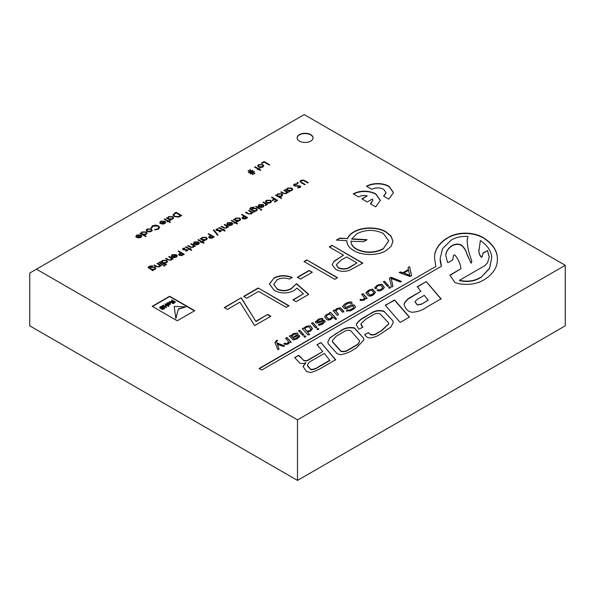 <?xml version="1.0" encoding="UTF-8"?>
<svg xmlns="http://www.w3.org/2000/svg" width="595" height="595" viewBox="0 0 595 595"><rect width="100%" height="100%" fill="white"/><g stroke="black" fill="none" stroke-linecap="round" stroke-linejoin="round"><path stroke-width="0.89" d="M310.716 134.611A7.958 4.596 0 0 0 302.037 133.615A7.958 4.596 0 0 0 297.128 137.854A7.958 4.596 0 0 0 299.456 141.104A7.958 4.596 0 0 0 308.128 142.101A7.958 4.596 0 0 0 313.044 137.854A7.958 4.596 0 0 0 310.716 134.611M313.037 138.01A7.958 4.596 0 0 0 310.716 134.916A7.958 4.596 0 0 0 302.163 133.89A7.958 4.596 0 0 0 297.136 138.01M36.474 269.178L29.75 273.053L29.75 325.822L297.5 480.41L565.25 325.822L565.25 265.296L304.224 114.59L36.474 269.178L297.5 419.877L565.25 265.296M300.029 330.359L303.814 334.784L303.16 335.163L302.312 335.059L298.593 330.671L300.029 330.359L303.814 335.097M340.809 308.151L343.91 311.639L342.608 312.189L339.195 308.723L338.377 308.798L335.788 310.954L338.384 314.078L338.555 314.725L337.737 315.201L337.224 315.298L333.163 310.716L334.152 310.144L334.769 310.501L336.919 308.545L340.154 307.771L343.91 311.944M289.624 342.586L287.995 344.118L284.708 344.475L284.105 343.531L284.722 343.174L286.693 343.732L288.657 342.013L285.741 338.094L286.991 337.521L291.096 342.132L289.624 342.586M284.008 343.694L284.722 343.174M285.875 338.726L285.741 338.094L286.559 337.618M324.506 320.4L325.287 321.449L322.393 324.26L318.987 325.279L318.332 324.513L322.222 323.211L323.568 321.85L323.078 321.226L320.452 322.341L316.19 323.115L315.276 321.962L318.675 319.076L322.557 318.332L322.899 319.076L322.081 319.552L320.958 319.054L319.969 319.426L317.009 321.516L317.656 322.267L322.735 320.08L324.506 320.4L325.279 321.605M315.291 322.118L318.675 319.389L322.557 318.332L322.899 319.076M373.437 294.793L372.961 295.068C371.63 296.057 370.105 296.31 368.394 295.812L365.873 292.688L368.9 290.085L372.44 289.133L375.482 292.353L373.437 294.793M303.986 336.688L305.413 335.907L305.741 336.658L304.491 337.231L303.978 336.383L304.796 335.915L305.413 335.907L305.741 336.658M318.637 328.671L317.99 329.593L317.172 329.511L317.038 328.842L317.656 328.485L318.637 328.671M354.3 308.627L350.418 310.865L346.662 310.947L346.543 310.315L347.361 309.846L349.124 310.315L352.917 308.329L353.809 307.236L352.567 305.889L346.498 308.604L344.758 308.708L342.497 306.455L344.758 304.015L346.87 302.796L350.924 301.754L352.225 303.056L350.76 303.703L349.6 302.877L347.346 303.621L344.408 306.209L345.539 307.503L351.913 304.766L354.308 305.042L355.542 307.013L354.3 308.627M346.662 310.947L346.543 310.315L347.361 309.846M401.461 281.398L400.465 281.971L391.198 278.505L392.975 286.299L391.666 287.05L389.428 278.229L391.064 277.285L401.461 281.398M321.092 342.683L335.617 359.73L322.728 367.167C319.314 369.413 315.335 371.198 310.806 372.522L306.559 371.578L303.041 366.49L305.785 362.66C303.971 363.686 301.955 363.843 299.746 363.114L294.674 357.543L298.935 355.475L303.673 360.302C305.674 360.897 307.451 360.615 309.021 359.454L322.728 351.541L317.001 344.646L321.092 342.683L335.617 360.034M426.384 281.695L441.081 298.839L426.585 307.206C422.614 310.203 417.727 311.899 411.926 312.286L409.137 311.46C406.125 309.303 404.429 306.812 404.057 304C405.247 301.085 407.798 298.608 411.725 296.578L420.858 291.305L417.281 286.753L426.213 281.599L441.081 299.151M390.893 327.072L380.108 334.241C377.237 336.331 373.66 337.581 369.383 337.997L366.914 337.134L364.675 334.695L368.089 332.724L370.804 334.487C373.258 334.94 375.371 334.464 377.148 333.074L381.388 330.634L388.773 323.739L388.394 322.639L380.079 313.9C377.542 313.044 375.259 313.357 373.221 314.829L365.895 319.054L360.89 323.896L362.794 327.072L359.387 329.042L358.778 329.035L356.323 324.818L356.494 323.94C358.383 321.069 361.366 318.608 365.419 316.54L370.648 313.528C374.448 310.642 378.851 309.854 383.842 311.148L392.871 320.854L393.25 322.475L390.893 327.072M364.557 334.873L368.089 332.724M135.98 236.713L136.738 234.966L140.903 234.995L141.796 236.059L140.963 237.42L138.509 237.911L136.642 237.346L140.308 235.233L137.304 235.226L136.657 236.587L135.98 236.713L135.824 236.163M135.98 237.026L136.738 235.278L140.903 235.308L141.826 236.289M152.208 230.332L151.323 231.44L149.092 231.946L147.077 231.433L146.192 230.183L147.091 228.993L151.316 228.986L152.208 230.258M159.884 222.909L160.65 221.162L164.815 221.191L165.708 222.255L164.875 223.616L162.42 224.107L160.553 223.542L164.213 221.429L161.215 221.422L160.568 222.783L159.884 222.909L159.735 222.359M159.884 223.222L160.65 221.474L164.815 221.504L165.73 222.485M166.637 218.097L167.582 218.372L168.474 216.647L172.736 216.647L173.591 217.844L172.691 219.101L170.207 219.577L170.966 220.016L170.46 220.306L166.369 217.941L167.567 217.859M249.959 172.342L248.584 172.721L249.655 172.096L248.003 170.81L248.435 170.564L250.086 171.851L251.231 171.189L249.58 169.902L250.019 169.649L251.663 170.936L252.964 170.601L251.968 171.174L253.068 172.037L254.467 171.643L253.373 172.275L254.898 173.465L254.467 173.718L252.942 172.52L251.797 173.182L253.321 174.38L252.89 174.625L251.365 173.435L250.086 173.755L251.06 173.197L249.959 172.342M263.711 165.953L262.834 167.061L260.603 167.567L258.587 167.054L257.702 165.804L258.594 164.614L262.826 164.607L263.719 165.879M148.371 268.025L149.129 266.24L152.513 265.779L149.68 266.5L148.847 267.505L149.709 268.39L150.773 267.118L154.931 267.096L155.801 268.3L154.923 269.528L152.513 270.011L153.227 270.42L152.729 270.71L148.14 267.445M148.869 267.653L149.709 268.702L149.895 268.293M159.185 262.254L163.283 264.619L162.777 264.909L158.687 262.544L159.185 262.254L163.015 264.775M160.531 261.785L161.476 262.06L162.368 260.335L166.63 260.335L167.485 261.532L166.585 262.789L164.071 263.25L166.511 264.663L166.012 264.954L160.263 261.636L161.461 261.547M171.449 256.4L172.208 254.653L176.373 254.682L177.265 255.746L176.432 257.107L173.978 257.598L172.111 257.033L175.77 254.92L172.773 254.913L172.126 256.274L171.449 256.4L171.293 255.85M171.449 256.713L172.208 254.965L176.373 254.995L177.288 255.976M187.232 250.874L185.603 251.142L186.733 250.584L186.711 249.959L183.059 249.759L182.561 249.074L183.074 248.383L184.8 248.026L184.844 248.435L183.602 248.658L183.543 249.454L187.194 249.655L187.232 250.874L187.67 250.287M185.595 251.053L186.733 250.889L186.711 249.959M183.602 248.658L183.543 249.766L184.071 249.603M194.156 246.397L193.39 247.319L189.783 247.007L187.693 245.795L188.198 245.504L191.114 247.126L192.973 246.977L193.278 245.549L190.779 244.017L191.285 243.727L195.376 246.085L194.171 246.248M193.539 246.3L193.278 245.549M202.486 241.987L204.137 242.939L203.631 243.229L201.98 242.277L200.76 242.396L201.482 241.987L197.89 239.911L198.388 239.621L201.98 241.696L203.2 241.57L202.486 242.291L203.869 243.095M208.659 233.694L214.26 236.929L211.798 238.245L209.314 238.052L209.009 236.587L210.742 235.479L208.153 233.984L208.659 233.694L213.992 237.085M208.667 237.226L210.742 235.479M220.619 231.596L218.99 231.864L220.12 231.306L220.098 230.682L216.446 230.481L215.948 229.796L216.461 229.105L218.187 228.748L218.231 229.157L216.989 229.38L216.93 230.176L220.581 230.377L220.619 231.596L221.057 231.009M218.982 231.775L220.12 231.619L220.098 230.682M216.989 229.38L216.93 230.488L217.458 230.325M227.543 227.119L226.777 228.041L223.17 227.729L221.08 226.524L221.585 226.234L224.501 227.848L226.36 227.699L226.665 226.271L224.166 224.739L224.672 224.449L228.763 226.814L227.558 226.97M226.926 227.022L226.665 226.271M235.873 222.709L237.524 223.661L237.018 223.951L235.367 222.999L234.147 223.125L234.869 222.709L231.276 220.633L231.782 220.343L235.367 222.418L236.587 222.292L235.873 223.021L237.256 223.817M242.046 214.416L247.646 217.651L245.192 218.975L242.701 218.774L242.396 217.309L244.129 216.201L241.548 214.706L242.046 214.416L247.379 217.807M242.053 217.949L244.129 216.201M249.967 209.366L250.726 207.581L254.11 207.12L251.276 207.841L250.443 208.845L251.306 209.73L252.369 208.458L256.527 208.436L257.397 209.641L256.519 210.868L254.11 211.351L254.824 211.761L254.325 212.051L249.744 208.786M250.465 208.994L251.306 210.042L251.499 209.633M260.714 210.169L260.751 209.648L261.644 209.626L260.714 209.857L260.751 209.336L261.644 209.314L261.614 209.834M263.444 202.062L267.534 204.427L266.434 204.368L265.526 205.506L265.63 204.011L262.938 202.352L263.444 202.062L267.267 204.583M266.493 204.873L266.106 205.334M265.37 205.409L265.63 204.011M271.989 197.131L277.59 200.366L274.86 201.943L274.288 201.608L276.511 200.322L274.786 199.325L272.562 200.612L271.989 200.284L274.213 198.998L271.484 197.421L271.989 197.131L277.322 200.522M287.214 192.676L286.44 193.591L282.841 193.278L280.751 192.073L281.249 191.783L284.165 193.397L286.024 193.256L286.336 191.821L283.837 190.288L284.336 189.998L288.434 192.363L287.229 192.52M286.597 192.579L286.336 191.821M294.265 184.1L297.195 183.825L297.002 184.264L294.837 184.435L294.696 185.618L300.192 185.975L300.735 186.711L300.118 187.522L297.679 187.834L297.79 187.373L299.597 187.157L299.709 186.272L294.183 185.9L293.58 185.045L294.265 184.1L297.195 184.138M294.837 184.748L294.696 185.923L294.332 185.417L295.44 185.819M297.753 187.841L299.597 187.47L299.709 186.272M304.863 180.709L308.247 182.665L307.741 182.955L303.621 180.597L301.256 180.731L300.996 181.973L305.161 184.443L304.655 184.733L301.278 182.784L299.947 181.378L300.654 180.411L303.584 180.084L307.979 182.821M300.758 181.601L300.996 182.286L304.893 184.599M258.208 287.98L289.006 305.763L286.247 307.362L258.602 291.401L246.754 298.244L243.593 296.414L258.208 287.98L288.739 305.919M309.147 270.428L312.308 272.25L300.46 279.092L297.299 277.263L309.147 270.428L312.04 272.406M332.055 245.348L362.861 263.131L349.339 270.398C344.327 271.922 339.76 271.558 335.639 269.304L332.107 264.782L333.966 261.242L343.508 255.151L329.288 246.94L332.055 245.348L362.586 263.28M370.365 203.787L372.82 200.374L372.455 198.961L367.234 201.973L361.879 198.886L367.197 195.814A8.36 4.827 0 0 0 358.547 196.96L353.229 193.888A15.886 9.17 0 0 1 375.951 194.044L380.339 200.366L375.683 206.852L370.365 203.787M177.236 320.772L194.706 310.687L169.672 296.228L152.201 306.321L177.236 320.772M383.582 196.142L386.029 192.728L383.849 189.478A8.36 4.827 0 0 0 371.771 189.329L366.453 186.257A15.886 9.17 0 0 1 389.175 186.406L393.466 192.631L388.78 199.147L383.582 196.142M353.735 250.569C349.042 247.847 346.773 244.56 346.93 240.715L336.398 240.097L339.849 238.112L347.45 238.55C348.425 235.999 350.507 233.798 353.69 231.946C361.968 226.755 377.654 226.628 386.021 231.812L391.116 236.148L392.96 241.28L391.198 246.315L386.185 250.569C377.847 255.813 362.072 255.813 353.735 250.569M306.782 259.933L337.581 277.724L334.821 279.315L304.015 261.532L306.782 259.933L337.313 277.872M308.753 294.361L296.117 301.658L292.956 299.835L303.435 293.789L296.994 288.151L293.967 290.591C287.311 293.804 280.721 293.729 274.191 290.367L269.409 283.986L274.087 277.902C279.873 275.054 285.897 274.92 292.167 277.493L289.408 279.092C285.02 277.567 280.914 277.813 277.084 279.821L273.797 284.388L277.077 288.843C281.926 291.141 286.671 291.022 291.305 288.478L296.511 283.651L308.753 294.361M255.947 321.203L267.683 314.428L270.844 316.25L254.653 325.599L239.926 302.178L227.402 309.415L224.248 307.585L241.228 297.783L255.947 321.516L267.683 314.428M297.158 183.364L297.158 182.829L298.088 182.829L297.158 183.059L297.158 182.516L298.088 182.516L298.088 183.059M285.756 189.493L286.701 189.768L287.586 188.042L291.855 188.035L292.71 189.24L291.81 190.497L289.326 190.973L290.085 191.412L289.579 191.702L285.488 189.336L286.686 189.247M275.701 195.294L276.645 195.569L277.538 193.844L281.799 193.844L282.662 195.041L281.755 196.298L279.241 196.759L281.68 198.165L281.182 198.455L275.433 195.138L276.63 195.056M271.469 201.638L270.584 202.746L268.36 203.259L266.337 202.739L265.459 201.489L266.352 200.307L270.576 200.292L271.469 201.564M258.252 206.279L259.018 204.539L263.183 204.568L264.076 205.625L263.243 206.993L260.788 207.476L258.922 206.911L262.581 204.799L259.584 204.792L258.937 206.16L258.252 206.279L258.104 205.736M258.252 206.591L259.018 204.851L263.183 204.873L264.098 205.855M256.051 206.331L260.141 208.696L259.636 208.986L255.545 206.621L256.051 206.331L259.874 208.852M251.96 213.025L251.187 213.947L247.587 213.635L245.49 212.43L245.995 212.14L248.911 213.754L250.77 213.605L251.083 212.177L248.584 210.645L249.082 210.355L253.172 212.72L251.968 212.876M251.343 212.928L251.083 212.177M233.701 219.548L234.638 219.823L235.531 218.097L239.792 218.09L240.655 219.295L239.755 220.552L237.271 221.028L238.022 221.466L237.524 221.757L233.433 219.391L234.623 219.302M226.948 224.352L227.707 222.612L231.879 222.642L232.771 223.698L231.931 225.066L229.477 225.55L227.617 224.984L231.276 222.872L228.272 222.865L227.632 224.233L226.948 224.352L226.792 223.809M226.948 224.665L227.707 222.924L231.879 222.946L232.794 223.928M223.519 229.841L225.17 230.793L224.672 231.083L223.021 230.131L221.801 230.25L222.515 229.841L218.923 227.766L219.429 227.476L223.021 229.551L224.241 229.425L223.519 230.146L224.903 230.949M218.023 234.921L217.487 235.226L213.3 230.101L213.828 229.796L218.023 234.921M200.314 238.826L201.251 239.093L202.144 237.368L206.405 237.368L207.268 238.565L206.368 239.83L203.884 240.306L204.635 240.737L204.137 241.035L200.039 238.669L201.236 238.58M193.561 243.63L194.32 241.89L198.485 241.912L199.385 242.976L198.544 244.344L196.09 244.828L194.23 244.262L197.89 242.15L194.885 242.143L194.245 243.511L193.561 243.63L193.405 243.087M193.561 243.943L194.32 242.195L198.485 242.225L199.407 243.206M190.132 249.112L191.783 250.071L191.285 250.361L189.634 249.402L188.414 249.528L189.128 249.112L185.536 247.044L186.042 246.754L189.634 248.822L190.854 248.703L190.132 249.424L191.516 250.22M178.649 251.023L184.249 254.258L181.787 255.575L179.296 255.374L178.991 253.909L180.731 252.801L178.143 251.313L178.649 251.023L183.974 254.407M178.656 254.556L180.731 252.801M172.044 259.167L171.271 260.089L167.671 259.77L165.581 258.565L166.079 258.275L168.995 259.889L170.854 259.747L171.167 258.319L168.668 256.787L169.166 256.49L173.264 258.855L172.059 259.011M171.427 259.07L171.167 258.319M163.856 266.091L163.893 265.571L164.785 265.549L163.856 265.779L163.893 265.258L164.785 265.236L164.756 265.757M160.338 265.92L159.572 266.843L155.964 266.53L153.874 265.325L154.38 265.035L157.296 266.649L159.155 266.5L159.46 265.072L156.961 263.54L157.467 263.25L161.557 265.615L160.352 265.772M159.72 265.824L159.46 265.072M264.091 161.528L269.691 164.756L269.185 165.046L264.165 162.145L262.008 163.394L261.436 163.06L264.091 161.528L269.423 164.912M259.137 169.114L260.788 170.066L260.283 170.356L258.632 169.404L257.412 169.523L258.133 169.114L254.541 167.039L255.047 166.749L258.632 168.824L259.851 168.697L259.137 169.419L260.521 170.222M174.402 213.308L176.135 212.303L181.735 215.539L178.626 217.101L174.268 216.535L172.989 214.899L176.135 212.303M168.809 221.258L170.46 222.218L169.962 222.508L168.311 221.548L167.083 221.675L167.805 221.258L164.213 219.191L164.718 218.9L168.311 220.968L169.53 220.849L168.809 221.571L170.192 222.366M151.175 227.907L152.432 225.825L155.726 225.059L158.434 225.795L159.646 227.461L158.329 229.216L154.715 229.953L154.819 229.506L157.787 228.867L158.872 227.394L157.891 226.063L153.012 226.152L151.948 227.848L151.13 227.558M140.145 233.396L141.082 233.671L141.974 231.946L146.236 231.938L147.099 233.143L146.199 234.4L143.678 234.854L146.117 236.267L145.619 236.557L139.877 233.24L141.067 233.151M497.346 260.684C496.966 267.75 492.868 273.938 485.059 279.233L483.118 280.357C476.342 284.053 468.406 285.191 459.325 283.778L454.967 282.566L449.88 275.106L460.961 268.709C460.396 263.882 458.388 259.338 454.922 255.054L453.628 255.054L452.646 259.963L448.288 262.484L447.566 262.499L445.819 255.634C445.796 251.938 447.745 248.673 451.657 245.847L452.646 245.274C455.614 243.772 458.552 243.712 461.482 245.103C464.368 247.751 466.16 250.666 466.852 253.842L470.913 262.797L471.835 261.406L470.444 257.055C468.391 251.343 467.298 245.564 467.164 239.726L467.982 236.423C461.482 236.111 455.941 237.301 451.345 240.001L442.524 248.665L440.144 258.684L441.423 266.277L261.77 370.008L259.137 368.491L435.867 266.456L434.566 258.156L434.737 254.31C435.778 248.487 439.467 243.34 445.789 238.878L449.404 236.788C455.235 233.738 462.077 232.608 469.938 233.404C474.691 233.984 478.819 235.233 482.314 237.167L484.598 238.483C493.805 244.843 498.06 252.243 497.346 260.684M356.494 347.874L353.378 349.674C349.89 352.121 345.65 353.802 340.66 354.732L337.082 353.608L328.284 343.806L327.778 342.051L329.89 337.804L340.325 331.028C344.327 327.919 349.049 326.886 354.508 327.912L363.642 338.272L363.976 339.812L356.494 347.874M409.472 317.09L400.643 322.185L399.833 322.074L385.292 305.22L394.782 300.14L409.472 317.09M409.613 266.731L411.554 275.574L409.948 276.497L399.215 272.577L400.338 271.93L402.927 272.681L408.349 269.542L408.148 267.423L409.613 266.731L411.554 275.879M388.728 287.779L390.201 286.954L390.521 287.712L389.085 288.196L388.751 287.445L389.569 286.969L390.201 286.954L390.521 287.712M389.085 288.196L388.751 287.749M330.537 312.382L336.539 318.883L335.587 319.426L333.133 317.261L331.222 319.158C329.875 320.095 328.395 320.251 326.789 319.634L324.595 316.763L326.172 314.748L329.556 313.312L329.444 312.858L330.404 312.308L336.539 319.188M307.526 332.047L309.504 334.487L308.039 334.985L302.208 328.589L303.948 328.098L306.127 326.32L310.322 325.755L312.501 328.663L310.531 331.103L307.526 332.047L309.504 334.799M383.225 288.939L381.886 289.906C380.562 290.903 379.037 291.148 377.319 290.658L377.193 289.981L377.84 289.609L379.461 290.003L381.759 288.843L382.682 287.616L380.599 285.183L378.948 285.377L376.836 286.597L376.285 287.385L376.851 288.292L375.415 288.761L374.627 287.727L377.84 284.923L381.886 284.239L384.355 287.378L383.225 288.939M365.553 298.549L363.999 300.237L360.511 300.512L360.064 299.672L360.726 299.292L362.66 299.865L364.586 298.043L361.701 294.235L363.166 293.744L367.055 298.274L366.066 298.846L365.553 298.549M359.945 299.925L360.726 299.292M299.411 335.639L299.716 336.324L297.299 338.748L293.209 339.968L289.319 336.026L290.925 335.617L293.58 333.564L297.158 332.999L298.274 334.383L296.31 336.48L292.896 337.893L294.532 339.038L297.128 337.7L298.735 335.632L299.411 335.639L299.702 336.48M298.013 336.688L297.946 336.086M384.519 281.219L388.609 285.831L387.933 286.225L387.271 286.202L383.396 281.71L384.519 281.219L388.609 286.143M383.336 281.874L384.043 281.338M312.948 322.735L316.867 327.25L316.049 327.726L315.536 327.823L311.512 323.211L312.948 322.735L316.867 327.562M274.92 342.601L276.601 340.34L277.374 340.243L276.571 341.463L276.913 342.958L284.41 345.792L283.592 346.461L277.419 344.393L279.055 349.079L277.902 349.748L274.92 342.408M274.92 342.913L276.601 340.652L277.582 340.526M297.5 419.877L297.5 480.41M194.439 310.843L169.672 296.541L152.469 306.477M178.21 306.581L174.194 306.403L175.845 318.318L178.418 308.842L185.819 306.923L178.21 306.581M174.513 308.701L174.194 306.403M175.845 318.318L174.521 308.716M175.845 318.63L178.418 308.842M178.418 309.155L185.819 306.923M171.985 303.004L173.524 303.13L175.465 302.067L171.94 300.029L171.449 300.304L172.862 301.122L172.029 301.606L169.203 301.606L171.449 302.193L172.334 303.16M172.334 303.465L172.773 303.212M173.13 303.517L173.524 303.13M173.524 303.443L173.926 302.952M173.926 303.264L175.465 302.067M172.595 301.278L171.449 300.304M169.687 301.732L169.203 301.606M170.661 302.498L171.1 302.238M170.088 304.149L170.438 303.435L169.56 302.624L167.083 302.825L166.823 303.792L168.058 304.506L170.088 304.462L170.349 303.896M170.349 304.209L170.438 303.643M167.083 304.357L167.619 304.357M167.619 304.662L168.058 304.506M168.058 304.818L168.497 304.558M168.854 304.871L169.292 304.506M169.292 304.818L169.731 304.357M165.06 306.343L166.868 305.295L168.363 306.165L168.854 305.882L165.321 303.844L164.837 304.127L166.422 305.042L164.614 306.083L163.03 305.168L162.547 305.451L166.072 307.489L166.555 307.206L165.06 306.343M165.328 306.499L166.868 305.295M166.868 305.607L168.363 306.165M168.363 306.47L168.854 305.882M166.154 305.198L164.837 304.127M166.072 307.489L162.547 305.451M166.072 307.793L166.555 307.206M163.997 307.92L161.528 308.991L163.469 308.939L164.57 307.846L163.692 307.184L160.248 307.898L160.91 306.901L163.164 306.618L161.84 306.313L160.427 306.67L159.542 307.637L160.427 308.299L163.997 307.719M160.65 308.589L160.955 308.203M160.955 308.507L161.662 307.994M161.662 308.307L163.03 307.563M163.03 307.875L163.513 307.489M161.929 309.117L161.528 308.991M162.279 309.474L162.762 309.14M162.762 309.452L163.075 309.065M163.075 309.378L163.469 308.939M163.469 309.251L163.781 308.812M163.781 309.125L164.042 308.656M164.042 308.969L164.265 308.478M164.265 308.79L164.443 308.277M164.443 308.589L164.525 308.121M164.525 308.433L164.57 307.846M160.204 307.771L160.382 307.258M160.382 307.57L160.695 307.027M160.695 307.34L160.91 306.901M160.91 307.213L161.223 306.775M161.223 307.087L161.438 306.7M162.718 307.184L163.164 306.618M167.44 303.182L168.407 304.149L169.82 303.591L168.407 302.773L167.418 303.539M172.729 302.825L174.543 302.089L173.309 301.375L172.029 302.267L172.729 302.825M174.268 302.245L173.309 301.687L172.081 302.498M169.754 303.748L168.407 303.086L167.44 303.495M383.842 196.298L386.021 192.884M393.466 192.787L389.175 186.718A15.886 9.17 0 0 0 366.721 186.413M370.633 203.936L372.812 200.53M367.197 195.814L362.147 199.042M380.339 200.522L375.951 194.349A15.886 9.17 0 0 0 353.497 194.052M336.889 240.127L339.849 238.112M339.849 238.417L347.45 238.55M347.45 238.863C348.425 236.312 350.507 234.11 353.69 232.251L353.69 231.946M353.69 232.251C361.968 227.059 377.654 226.933 386.021 232.124L386.021 231.812M386.021 232.124L391.064 236.386L392.953 241.436M351.66 238.803L367.1 239.703L363.649 241.696L351.065 241.272C350.946 244.404 352.79 247.089 356.584 249.327C365.427 253.455 374.24 253.373 383.016 249.067L388.728 240.871L383.269 233.418C374.322 229.306 365.486 229.439 356.755 233.82L351.66 239.108L366.609 239.986M383.016 249.067L388.728 241.027M356.584 249.327L356.584 249.015C365.427 253.15 374.24 253.061 383.016 248.755M351.065 240.96C350.946 244.099 352.79 246.784 356.584 249.015M332.114 264.939L333.966 261.242M333.966 261.555L343.508 255.151M329.556 247.096L332.055 245.653M336.324 264.961L338.391 268.01C343.203 269.788 347.502 269.275 351.303 266.463L356.933 262.901L346.669 256.973L341.203 260.045L336.316 264.797L338.391 267.698C343.203 269.476 347.502 268.962 351.303 266.151L356.933 262.901M304.283 261.688L306.782 260.246M297.574 277.419L309.147 270.732M293.231 299.992L303.435 293.789M269.409 284.142L274.087 277.902M274.087 278.215C279.873 275.366 285.897 275.225 292.167 277.805M273.804 284.536L277.077 288.843M277.077 289.155C281.926 291.453 286.671 291.327 291.305 288.791L291.305 288.478M291.305 288.791L296.511 283.651M296.511 283.956L308.545 294.488M243.861 296.57L258.208 288.292M267.683 314.74L270.576 316.406M224.516 307.741L241.228 297.783M241.228 298.095L255.947 321.516M300.735 181.758L300.996 182.286M299.962 181.535L300.654 180.411M300.654 180.724L303.584 180.084M303.584 180.397L304.863 181.021M298.088 182.829L298.088 183.364M295.44 186.131L299.025 185.662M299.025 185.967L300.192 185.975M300.192 186.28L300.713 186.86M299.597 187.47L299.709 186.585L299.597 187.47M293.595 185.201L294.265 184.413M286.701 189.768L287.586 188.042M287.586 188.355L291.855 188.035M291.855 188.347L292.703 189.396M289.81 191.568L289.326 190.973M287.37 189.478L288.025 190.534L291.297 190.519L291.989 189.411M288.025 190.221L291.297 190.207L292.004 189.255L291.342 188.325L288.077 188.34L287.355 189.314L288.025 190.534M284.105 190.445L284.336 189.998M284.336 190.311L288.159 192.52M281.019 192.23L281.249 191.783M281.249 192.096L284.165 193.397M284.165 193.71L286.024 193.256M286.024 193.561L286.336 192.133M276.645 195.569L277.538 193.844M277.538 194.156L281.799 193.844M281.799 194.149L282.647 195.197M281.413 198.321L279.241 196.759M277.315 195.279L277.977 196.335L281.249 196.32L281.933 195.212M277.977 196.03L281.249 196.015L281.948 195.056L281.294 194.126L278.021 194.141L277.3 195.123L277.977 196.335M274.555 201.764L276.511 200.322M272.257 200.433L274.213 198.998M265.467 201.653L266.352 200.307M266.352 200.612L270.576 200.292M270.576 200.604L271.469 201.764M266.181 201.675L266.843 202.761L270.085 202.769L270.732 201.683M266.843 202.449L270.085 202.456L270.747 201.526L270.071 200.582L266.858 200.589L266.166 201.519L266.843 202.761M265.697 205.297L265.63 204.323L265.697 205.297M259.204 207.06L262.581 204.799M259.926 206.911L262.707 207.023L263.384 206.197L263.035 205.119L259.926 206.911L262.707 206.718L263.384 206.197L263.035 205.431M261.644 209.626L261.614 210.147M254.556 211.917L254.11 211.351M249.759 208.942L250.726 207.581M250.726 207.893L254.11 207.432M251.521 210.161L252.369 208.458M252.369 208.771L256.527 208.436M256.527 208.748L257.382 209.797M252.131 209.857L252.801 210.905L255.976 210.913L256.668 209.804M252.801 210.593L255.976 210.6L256.683 209.648L256.006 208.711L252.845 208.763L252.109 209.7L252.801 210.905M248.851 210.801L249.082 210.355M249.082 210.667L252.905 212.876M245.765 212.586L245.995 212.14M245.995 212.445L248.911 213.754M248.911 214.059L250.77 213.605M250.77 213.917L251.083 212.489M242.076 218.105L242.396 217.621M242.849 218.12L243.199 218.789L246.568 217.919L244.701 216.528L243.712 217.093L243.199 218.484L246.568 217.606M243.199 218.789L242.82 218.268M234.638 219.823L235.531 218.097M235.531 218.402L239.792 218.09M239.792 218.402L240.648 219.451M237.755 221.623L237.271 221.028M235.315 219.525L235.97 220.589L239.242 220.574L239.934 219.466M235.97 220.276L239.242 220.262L239.949 219.31L239.287 218.38L236.014 218.395L235.293 219.369L235.97 220.589M234.415 223.281L234.869 222.709M231.544 220.79L231.782 220.343M231.782 220.656L235.367 222.418M235.367 222.731L236.089 222.002M227.9 225.133L231.276 222.872M228.621 224.984L231.403 225.096L232.08 224.27L231.723 223.192L228.621 224.984L231.403 224.791L232.08 224.27L231.723 223.504M224.434 224.895L224.672 224.449M224.672 224.761L228.495 226.97M221.347 226.68L221.585 226.234M221.585 226.539L224.501 227.848M224.501 228.16L226.36 227.699M226.36 228.011L226.665 226.583M222.069 230.406L222.515 229.841M219.198 227.922L219.429 227.476M219.429 227.788L223.021 229.551M223.021 229.856L223.735 229.135M220.12 231.619L220.098 230.994L220.12 231.619M215.97 229.953L216.461 229.105M216.461 229.417L218.187 228.748M216.989 229.692L216.93 230.488L216.989 229.692M217.458 230.629L218.499 230.206M218.499 230.518L219.763 230.124M219.763 230.436L220.581 230.377M220.581 230.689L221.028 231.165M213.471 230.31L213.828 229.796M213.828 230.109L217.844 235.018M208.689 237.383L209.009 236.892M209.462 237.39L209.812 238.067L213.181 237.197L211.314 235.806L210.325 236.364L209.812 237.755L213.181 236.884M209.812 238.067L209.433 237.539M201.251 239.093L202.144 237.368M202.144 237.68L206.405 237.368M206.405 237.68L207.253 238.729M204.368 240.893L203.884 240.306M201.928 238.803L202.583 239.867L205.855 239.852L206.539 238.744M202.583 239.554L205.855 239.54L206.562 238.588L205.9 237.658L202.627 237.673L201.906 238.647L202.583 239.867M201.028 242.552L201.482 241.987M198.157 240.068L198.388 239.621M198.388 239.934L201.98 241.696M201.98 242.001L202.702 241.28M194.513 244.411L197.89 242.15M195.234 244.262L198.016 244.374L198.685 243.548L198.336 242.47L195.234 244.262L198.016 244.069L198.685 243.548L198.336 242.782M191.047 244.173L191.285 243.727M191.285 244.039L195.108 246.241M187.96 245.951L188.198 245.504M188.198 245.817L191.114 247.126M191.114 247.431L192.973 246.977M192.973 247.289L193.278 245.861M188.682 249.684L189.128 249.112M185.811 247.2L186.042 246.754M186.042 247.059L189.634 248.822M189.634 249.134L190.348 248.412M186.733 250.889L186.711 250.264L186.733 250.889M182.583 249.231L183.074 248.383M183.074 248.688L184.8 248.026M183.602 248.963L183.543 249.766L183.602 248.963M184.071 249.907L185.112 249.483M185.112 249.796L186.376 249.402M186.376 249.707L187.194 249.655M187.194 249.967L187.641 250.436M178.679 254.712L178.991 254.221M179.452 254.72L179.802 255.396L183.171 254.526L181.304 253.135L180.307 253.693L179.802 255.084L183.171 254.214M179.802 255.396L179.422 254.868M172.394 257.181L175.77 254.92M173.115 257.033L175.904 257.144L176.574 256.311L176.224 255.24L173.115 257.033L175.904 256.832L176.574 256.311L176.224 255.553M168.935 256.936L169.166 256.49M169.166 256.802L172.989 259.011M165.849 258.721L166.079 258.275M166.079 258.587L168.995 259.889M168.995 260.201L170.854 259.747M170.854 260.06L171.167 258.624M161.476 262.06L162.368 260.335M162.368 260.647L166.63 260.335M166.63 260.647L167.478 261.688M166.243 264.812L164.071 263.25M162.145 261.77L162.807 262.826L166.079 262.819L166.764 261.703M162.807 262.521L166.079 262.507L166.779 261.555L166.124 260.625L162.852 260.64L162.13 261.614L162.807 262.826M164.785 265.549L164.756 266.069M157.229 263.697L157.467 263.25M157.467 263.563L161.29 265.772M154.142 265.482L154.38 265.035M154.38 265.34L157.296 266.649M157.296 266.962L159.155 266.5M159.155 266.813L159.46 265.385M152.96 270.576L152.513 270.011M148.155 267.601L149.129 266.24M149.129 266.553L152.513 266.091M149.918 268.821L150.773 267.118M150.773 267.423L154.931 267.096M154.931 267.4L155.786 268.449M150.528 268.509L151.204 269.565L154.38 269.572L155.064 268.457M151.204 269.252L154.38 269.26L155.079 268.308L154.403 267.371L151.249 267.423L150.513 268.352L151.204 269.565M261.703 163.216L264.091 161.833M257.717 165.96L258.594 164.614M258.594 164.927L262.826 164.607M262.826 164.919L263.711 166.079M258.431 165.983L259.085 167.069L262.328 167.076L262.983 165.998M259.085 166.764L262.328 166.771L262.997 165.841L262.321 164.897L259.1 164.904L258.409 165.827L259.085 167.069M257.68 169.679L258.133 169.114M254.809 167.195L255.047 166.749M255.047 167.061L258.632 168.824M258.632 169.129L259.353 168.407M248.851 172.87L249.655 172.096M248.234 170.988L248.435 170.564M248.435 170.869L250.086 171.851M250.086 172.163L251.231 171.189M249.811 170.081L250.019 169.649M250.019 169.962L251.663 170.936M251.663 171.248L252.6 170.393M253.068 172.037L251.968 171.174M253.068 172.342L254.11 171.434M254.675 173.599L253.373 172.275M253.091 174.506L251.797 173.182M250.361 173.911L251.06 173.197M250.391 172.089L251.492 173.257L252.637 172.282L251.536 171.427L250.391 172.089L251.492 172.944L252.637 172.282M176.135 212.616L181.468 215.695M173.004 215.055L174.402 213.62M173.814 215.167L174.774 216.558L178.388 216.937L180.657 215.807L176.209 212.928L174.104 214.304L173.8 215.011L174.774 216.245L178.388 216.632L180.657 215.502M167.582 218.372L168.474 216.647M168.474 216.959L172.736 216.647M172.736 216.959L173.584 218.001M170.698 220.172L170.207 219.577M168.251 218.082L168.906 219.138L172.186 219.124L172.87 218.015M168.906 218.834L172.186 218.819L172.885 217.859L172.223 216.93L168.958 216.952L168.236 217.926L168.906 219.138M167.359 221.831L167.805 221.258M164.48 219.347L164.718 218.9M164.718 219.205L168.311 220.968M168.311 221.28L169.025 220.559M160.836 223.69L164.213 221.429M161.557 223.542L164.346 223.653L165.016 222.82L164.666 221.749L161.557 223.542L164.346 223.341L165.016 222.82L164.666 222.061M154.782 229.96L154.819 229.506M154.819 229.819L157.787 228.867M157.787 229.179L158.865 227.55M151.175 228.22L152.432 225.825M152.432 226.137L155.726 225.059M155.726 225.364L158.434 225.795M158.434 226.107L159.638 227.617M146.206 230.339L147.091 228.993M147.091 229.306L151.316 228.986M151.316 229.298L152.208 230.458M146.92 230.362L147.575 231.448L150.825 231.455L151.472 230.377M147.575 231.143L150.825 231.15L151.487 230.22L150.81 229.276L147.59 229.283L146.906 230.206L147.575 231.448M141.082 233.671L141.974 231.946M141.974 232.258L146.236 231.938M146.236 232.251L147.091 233.3M145.849 236.423L143.678 234.854M141.759 233.381L142.413 234.437L145.686 234.423L146.377 233.314M142.413 234.125L145.686 234.11L146.392 233.158L145.73 232.229L142.458 232.243L141.736 233.218L142.413 234.437M136.924 237.494L140.308 235.233M137.646 237.346L140.435 237.457L141.104 236.624L140.755 235.553L137.646 237.346L140.435 237.145L141.104 236.624L140.755 235.865M450.036 275.329L460.961 268.709M445.819 255.947C445.796 252.25 447.745 248.985 451.657 246.159L451.657 245.847M451.657 246.159L452.646 245.274M452.646 245.586C455.614 244.084 458.552 244.024 461.482 245.408L461.482 245.103M461.482 245.408C464.368 248.063 466.16 250.978 466.852 254.147L470.913 262.797M471.054 263.191L471.225 262.782M471.225 263.094L471.835 261.562M467.179 239.986L467.982 236.423M440.144 258.84L440.27 261.436M440.27 261.748L441.364 266.315M259.145 368.796L435.867 266.456M434.566 258.312L434.737 254.31M434.737 254.623C435.778 248.792 439.467 243.653 445.789 239.19L445.789 238.878M445.789 239.19L449.404 236.788M449.404 237.1C455.235 234.051 462.077 232.92 469.938 233.716L469.938 233.404M469.938 233.716C474.691 234.289 478.819 235.546 482.314 237.479L482.314 237.167M482.314 237.479L484.598 238.483M484.598 238.796C493.805 245.155 498.06 252.555 497.346 260.997M478.849 249.387L478.893 251.335C478.953 253.448 479.763 255.419 481.318 257.263L481.995 257.062L483.118 253.225L487.558 250.554L489.276 257.018L487.528 262.774L484.769 265.705L459.496 280.297L459.63 280.684C467.164 282.238 473.798 281.428 479.54 278.252L481.02 277.396L489.559 268.471L491.678 258.111M487.558 250.867L489.269 257.174M481.02 277.396L489.559 268.159L491.678 257.955L491.619 256.081C490.689 250.324 487.097 245.252 480.849 240.849L480.358 240.566L478.893 251.03C478.953 253.135 479.763 255.106 481.318 256.951L481.995 256.75L483.118 252.92L487.558 250.554M479.54 278.252L481.02 277.091M459.63 280.684L459.63 280.371C467.164 281.933 473.798 281.123 479.54 277.939M368.089 333.029L368.692 332.724M368.692 333.029L370.157 334.115M370.157 334.427L370.804 334.487M370.804 334.799C373.258 335.245 375.371 334.777 377.148 333.386L377.148 333.074M377.148 333.386L381.388 330.634M381.388 330.946L388.766 323.896M360.897 324.052L361.187 324.803M361.187 325.115L362.794 327.384M356.323 324.974L356.494 323.94M356.494 324.245C358.383 321.382 361.366 318.913 365.419 316.852L370.648 313.528M370.648 313.833C374.448 310.954 378.851 310.166 383.842 311.453L383.842 311.148M383.842 311.453L384.214 311.363M384.214 311.668L392.871 320.854M392.871 321.159L393.25 322.631M327.786 342.207L329.89 337.804M329.89 338.109L336.577 333.193M336.577 333.505L340.325 331.028M340.325 331.341C344.327 328.232 349.049 327.198 354.508 328.224L354.508 327.912M354.508 328.224L363.642 338.272M363.642 338.585L363.976 339.968M332.308 340.764L332.657 342.147L341.002 351.459C343.94 352.054 346.491 351.519 348.648 349.845L355.156 346.089C358.041 344.683 359.447 342.936 359.38 340.846M355.156 346.089L355.156 345.777C358.041 344.371 359.447 342.623 359.38 340.541L359.477 341.374M359.38 340.541L350.559 330.56C347.83 329.98 345.45 330.47 343.427 332.025L336.398 336.086L332.3 340.608L332.657 341.835L341.002 351.147C343.94 351.742 346.491 351.206 348.648 349.533L355.156 345.777M404.057 304.313C405.247 301.397 407.798 298.921 411.725 296.883L411.725 296.578M411.725 296.883L420.858 291.305M417.326 287.035L426.213 281.599M428.162 300.356L424.309 295.336L420.048 297.798C417.735 298.928 416.054 300.282 415.005 301.851L417.281 304.982L421.312 304.313L428.162 300.103M421.312 304.313L428.192 300.23M417.281 304.982L421.312 304M415.005 301.851L417.281 304.67M385.471 305.428L394.091 300.14M394.091 300.453L394.782 300.14M394.782 300.453L409.293 317.195M303.041 366.646L305.927 362.742M294.845 357.751L298.251 355.475M298.251 355.788L298.935 355.475M298.935 355.788L303.502 360.198M303.673 360.607C305.674 361.202 307.451 360.92 309.021 359.767L309.021 359.454M309.021 359.767L322.728 351.541M317.068 344.921L320.415 342.675M320.415 342.988L321.092 342.995M307.481 365.278L307.555 366.044L310.969 369.74C313.796 369.629 316.19 368.803 318.161 367.279L329.89 360.511L324.364 353.43L311.988 360.57C309.103 361.953 307.622 363.671 307.555 365.732L310.969 369.436C313.796 369.317 316.19 368.498 318.161 366.974L329.89 360.198M307.555 366.044L307.474 365.434M399.528 272.711L400.338 271.93M400.338 272.242L402.927 272.681M402.927 272.986L408.349 269.542M408.177 267.72L409.137 266.85M403.916 273.016L409.784 275.604L408.624 270.301L403.916 273.016L409.784 275.299M392.908 286.336L391.198 278.505M389.487 278.505L391.064 277.285M391.064 277.597L401.499 281.532M390.201 287.259L390.521 288.025M346.662 311.259L346.543 310.627M347.361 310.159L349.124 310.315M349.124 310.627L350.113 309.943M350.113 310.255L352.917 308.329M352.917 308.641L353.787 307.399M342.512 306.611L344.758 304.015M344.758 304.328L346.87 302.796M346.87 303.108L350.924 301.754M350.924 302.067L351.407 302.037M351.407 302.342L352.225 303.368M344.423 306.358L345.375 307.407M345.539 307.808L351.913 304.766M351.913 305.071L354.308 305.042M354.308 305.347L355.535 307.161M324.602 316.919L326.172 314.748M326.172 315.06L326.826 314.368M326.826 314.681L329.556 313.312M329.437 313.245L329.444 312.858M329.444 313.171L330.404 312.308M326.224 316.696L328.559 319.27L331.192 318.347L332.211 316.89M331.021 315.097L329.898 314.257L328.901 314.272L326.789 315.491L326.216 316.533L328.559 318.965L330.404 318.489L332.226 316.733L331.021 315.097M317.09 329.124L318.295 328.782L318.637 329.214M302.394 328.79L303.026 328.113M303.026 328.425L303.948 328.098M303.948 328.403L305.614 326.618M305.614 326.93L310.322 325.755M310.322 326.067L312.494 328.819M304.893 329.013L307.087 331.512L310.017 330.567L310.954 329.221M310.017 330.262L310.969 329.065L308.515 326.603L305.443 327.815L304.878 328.857L307.087 331.207L310.017 330.567M305.413 336.22L305.741 336.971M377.245 290.263L377.84 289.609M377.84 289.921L379.461 290.003M379.461 290.315L380.465 289.587M380.465 289.899L381.759 288.843M381.759 289.155L382.667 287.779M376.308 287.534L376.761 288.344M374.642 287.876L376.851 285.496M376.851 285.801L381.886 284.239M381.886 284.551L384.34 287.526M365.888 292.852L368.394 290.375M368.394 290.687L368.9 290.085M368.9 290.397L372.44 289.133M372.79 289.639L375.482 292.509M367.546 292.547L369.956 295.373L372.611 294.428L373.913 292.755M372.611 294.428L373.928 292.606L372.619 291.334M372.611 291.089L371.496 290.077L370.633 290.174L367.539 292.376L369.956 295.061L372.611 294.123M360.726 299.605L362.66 299.865M362.66 300.178L363.657 299.292M363.657 299.605L364.571 298.192M361.715 294.54L362.519 293.766M362.519 294.071L363.166 293.744M363.166 294.049L367.055 298.586M318.325 324.9L318.332 324.513M318.332 324.825L319.151 324.044M319.151 324.349L321.404 323.687M321.404 324L322.222 323.211M322.222 323.524L323.546 322.014M322.557 318.645L322.899 319.389M317.038 321.672L317.656 322.267M317.656 322.579L322.735 320.08M322.735 320.393L324.506 320.712M289.363 336.309L290.137 335.558M290.137 335.87L290.925 335.617M290.925 335.922L292.762 334.04M292.762 334.353L293.58 333.564M293.58 333.877L297.158 332.999M297.158 333.304L298.266 334.539M293.856 338.644L292.896 337.893M293.856 338.957L294.532 339.038M294.532 339.351L295.834 338.451M295.834 338.763L297.128 337.7M297.128 338.012L297.946 336.398M298.013 336.361L298.735 335.632M298.735 335.944L299.411 335.952M291.624 336.376L292.39 337.365L293.38 337.343L296.414 335.007M295.834 335.617L296.429 334.859L295.663 333.862L294.83 333.944L291.602 336.22L292.39 337.053L293.38 337.03L295.834 335.922M284.722 343.486L286.693 343.732M286.693 344.036L287.995 342.973M287.995 343.285L288.642 342.162M285.875 338.838L285.741 338.406M286.864 337.908L286.991 337.521M286.991 337.834L291.096 342.437M335.796 311.118L338.347 314.361M333.274 310.962L334.152 310.144M334.152 310.456L334.769 310.501M334.769 310.806L336.435 308.827M336.435 309.132L336.919 308.545M336.919 308.857L340.154 307.771M340.154 308.084L340.809 308.463M311.601 323.472L312.301 322.758M312.301 323.07L312.948 323.048M298.638 330.961L299.278 330.277M299.278 330.589L300.029 330.671M278.966 349.131L277.419 344.393M276.913 342.958L276.571 341.463M276.913 343.27L284.41 346.104"/></g></svg>
